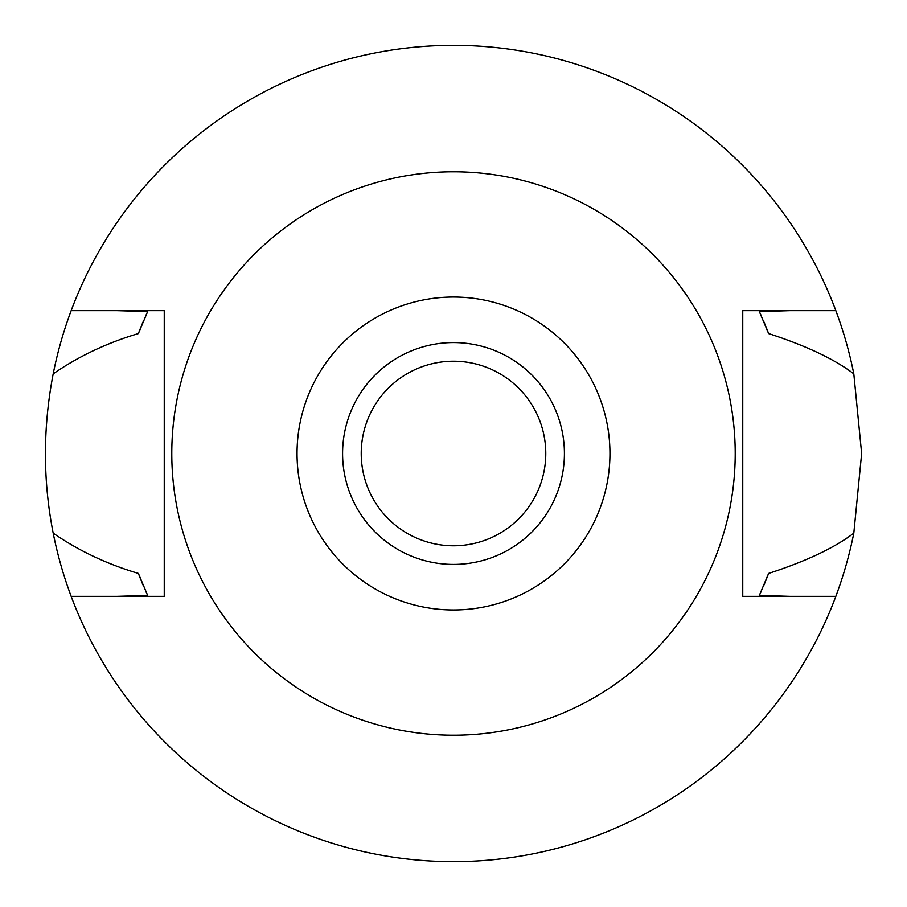 <?xml version="1.0" encoding="UTF-8"?>
<svg xmlns="http://www.w3.org/2000/svg" width="907" height="907" viewBox="0 0 907 907"><rect width="100%" height="100%" fill="white"/><g stroke="black" fill="none" stroke-linecap="round" stroke-linejoin="round"><path stroke-width="1.36" d="M453.5 609.957A156.458 156.458 0 0 1 297.043 453.5A156.458 156.458 0 0 1 453.5 297.043A156.458 156.458 0 0 1 609.957 453.5A156.458 156.458 0 0 1 453.5 609.957M453.5 564.415A110.915 110.915 0 0 0 564.415 453.5A110.915 110.915 0 0 0 453.5 342.585A110.915 110.915 0 0 0 342.585 453.5A110.915 110.915 0 0 0 453.5 564.415M453.5 735.214A281.714 281.714 0 0 1 171.786 453.5A281.714 281.714 0 0 1 453.5 171.786A281.714 281.714 0 0 1 735.214 453.5A281.714 281.714 0 0 1 453.5 735.214M742.754 310.648L742.754 596.352L835.835 596.352A408.15 408.15 0 0 1 71.165 596.352L164.246 596.352L164.246 310.648L71.165 310.648A408.15 408.15 0 0 1 853.804 373.854C834.553 359.183 806.153 345.76 768.614 333.572L759.352 311.6L790.088 310.648L742.754 310.648L835.835 310.648M164.246 596.352L116.912 596.352L147.648 595.4L138.386 573.428A337.166 337.166 0 0 0 143.419 585.911M790.088 596.352L759.352 595.4A337.166 337.166 0 0 0 761.585 590.491M116.912 310.648L147.648 311.6L138.386 333.572C107.003 342.88 78.614 356.315 53.196 373.854C42.867 427.548 42.867 480.642 53.196 533.146C78.592 550.685 106.981 564.109 138.386 573.428M71.165 596.352A408.15 408.15 0 0 1 53.196 533.146M763.581 585.911A337.166 337.166 0 0 0 768.614 573.428C806.153 561.24 834.553 547.817 853.804 533.146A408.15 408.15 0 0 1 835.835 596.352M145.426 590.502A337.166 337.166 0 0 0 147.648 595.4M759.352 595.4L768.614 573.428M853.804 533.146L861.65 453.5L853.804 373.854M147.648 311.6A337.166 337.166 0 0 0 145.415 316.509M143.419 321.089A337.166 337.166 0 0 0 138.386 333.572M768.614 333.572A337.166 337.166 0 0 0 763.581 321.089M761.574 316.498A337.166 337.166 0 0 0 759.352 311.6M53.196 373.854A408.15 408.15 0 0 1 71.165 310.648M453.5 361.224A92.276 92.276 0 0 0 361.224 453.5A92.276 92.276 0 0 0 453.5 545.776A92.276 92.276 0 0 0 545.776 453.5A92.276 92.276 0 0 0 453.5 361.224"/></g></svg>
